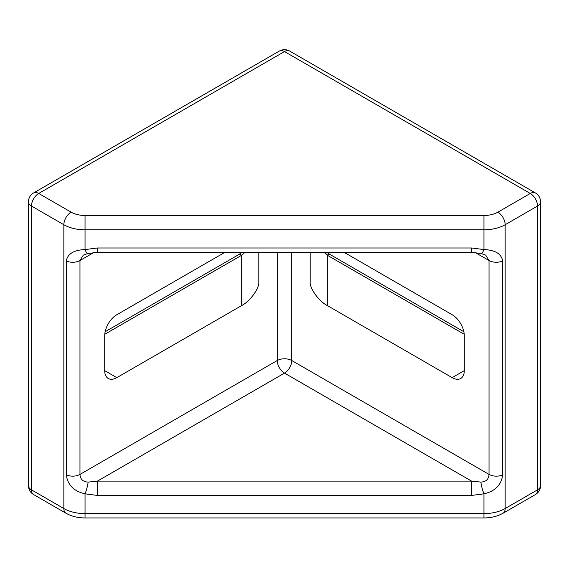 <?xml version="1.0" encoding="UTF-8"?>
<svg xmlns="http://www.w3.org/2000/svg" width="569" height="569" viewBox="0 0 569 569"><rect width="100%" height="100%" fill="white"/><g stroke="black" fill="none" stroke-linecap="round" stroke-linejoin="round"><path stroke-width="0.85" d="M258.817 252.323L258.817 281.683C259.585 288.156 250.168 301.286 241.697 305.553L116.823 377.645A17.12 9.886 -60 0 1 108.266 378.492A17.12 9.886 -60 0 1 104.717 370.654L104.717 335.703A17.12 9.886 -60 0 1 116.823 314.735L224.919 252.323M344.081 252.323L452.177 314.735A17.12 9.886 60 0 1 464.283 335.703L464.283 370.654A17.12 9.886 60 0 1 460.734 378.492A17.12 9.886 60 0 1 452.177 377.645L464.283 370.654M463.849 331.734L330.731 254.884A6.849 3.955 120 0 0 327.303 255.225L327.303 305.553L452.177 377.645M327.303 305.553C318.832 301.286 309.415 288.156 310.183 281.683L310.183 252.323M258.817 278.646L258.817 281.683M244.962 252.323L241.697 255.225A6.849 3.955 -120 0 0 238.269 254.884L105.151 331.734M464.226 334.273L327.303 255.225L324.038 252.323M83.273 255.132L79.973 260.517L79.973 474.411C80.25 479.247 82.974 481.808 88.131 482.099A10.27 1.878 105.2 0 1 85.037 493.828C73.949 491.317 67.69 484.994 66.274 474.845L66.274 260.943C67.683 253.767 73.942 249.983 85.037 249.585A10.27 1.878 74.8 0 0 87.733 253.561L97.427 252.323L471.573 252.323L481.267 253.561L485.727 255.132M481.267 253.561A10.27 1.878 105.2 0 0 483.963 249.585L483.963 229.805L85.037 229.805L85.037 249.585L97.427 247.984L471.573 247.984L483.963 249.585C495.051 249.976 501.31 253.76 502.726 260.943L502.726 474.845C501.317 484.98 495.058 491.31 483.963 493.828L471.573 495.435L97.427 495.435L85.037 493.828L85.037 513.608L483.963 513.608L483.963 493.828A10.27 1.878 74.8 0 1 480.869 482.099C486.018 481.822 488.735 479.262 489.027 474.411L489.027 260.517L485.734 255.14M88.131 482.099L97.427 481.111L471.573 481.111L480.869 482.099M97.427 247.984L97.427 252.323M471.573 247.984L471.573 252.323M471.573 495.435L471.573 481.111L284.5 373.108L97.427 481.111L97.427 495.435M104.717 370.654L116.823 377.645M324.202 252.323L327.623 255.054M291.762 252.323L291.762 360.526L489.027 474.411A10.27 5.932 180 0 0 502.726 474.845M502.726 260.943A10.27 5.932 180 0 1 489.027 260.517L475.115 252.48M93.885 252.48L79.973 260.517A10.27 5.932 180 0 1 66.274 260.943M66.274 474.845A10.27 5.932 180 0 0 79.973 474.411L277.238 360.526L277.238 252.323M85.037 517.946C77.932 517.932 71.58 516.368 65.976 513.245A10.27 5.932 -60 0 1 63.849 508.537L63.849 224.741L31.459 206.042L31.459 489.838L63.849 508.537A29.965 17.298 0 0 0 85.037 513.608L85.037 517.946L483.963 517.946L483.963 513.608A29.965 17.298 0 0 0 505.151 508.537L537.541 489.838L537.541 206.042L505.151 224.741L505.151 508.537A10.27 5.932 60 0 1 503.024 513.245L535.415 494.546A10.27 10.27 0 0 0 540.55 485.649A10.27 5.932 0 0 1 537.541 489.838A10.27 5.932 60 0 1 535.415 494.546M540.55 201.846A10.27 10.27 0 0 0 535.415 192.948A10.27 5.932 -60 0 0 530.28 193.46L284.5 51.559L38.72 193.46L71.111 212.159A19.687 11.366 0 0 0 85.037 215.487L483.963 215.487A19.687 11.366 0 0 0 497.889 212.159L530.28 193.46A10.27 5.932 60 0 1 537.541 206.042A10.27 5.932 0 0 0 540.55 201.846L540.55 485.649M241.697 305.553L241.697 255.225L104.774 334.273M85.037 215.487L85.037 229.805A29.965 17.298 180 0 1 63.849 224.741A10.27 5.932 -60 0 1 71.111 212.159M497.889 212.159A10.27 5.932 60 0 1 505.151 224.741A29.965 17.298 180 0 1 483.963 229.805L483.963 215.487M33.585 494.546A10.27 5.932 -60 0 1 31.459 489.838A10.27 5.932 0 0 1 28.45 485.649A10.27 10.27 0 0 0 33.585 494.546L65.976 513.245M289.635 51.054A10.27 10.27 0 0 0 279.365 51.054A10.27 5.932 -120 0 1 284.5 51.559A10.27 5.932 -60 0 1 289.635 51.054L535.415 192.948M31.459 206.042A10.27 5.932 -60 0 1 38.72 193.46A10.27 5.932 60 0 0 33.585 192.948A10.27 10.27 0 0 0 28.45 201.846A10.27 5.932 0 0 0 31.459 206.042M291.762 360.526A10.27 5.932 0 0 0 277.238 360.526A10.27 5.932 60 0 0 284.5 373.108A10.27 5.932 120 0 0 291.762 360.526M483.963 517.946C491.068 517.932 497.42 516.368 503.024 513.245M28.45 201.846L28.45 485.649M33.585 192.948L279.365 51.054M83.266 255.14L87.733 253.561M238.29 254.869L242.174 252.323M326.826 252.323L330.71 254.869"/></g></svg>
